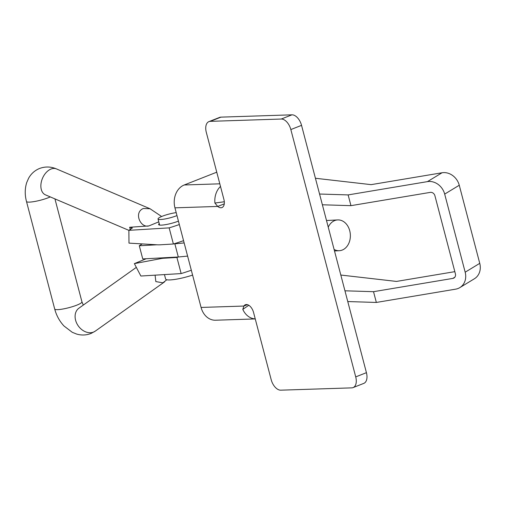 <?xml version="1.0" encoding="UTF-8"?>
<svg xmlns="http://www.w3.org/2000/svg" width="505" height="505" viewBox="0 0 505 505"><rect width="100%" height="100%" fill="white"/><g stroke="black" fill="none" stroke-linecap="round" stroke-linejoin="round"><path stroke-width="0.76" d="M224.277 203.862L217.731 206.438A8.452 4.88 -111.5 0 0 221.954 207.561A8.452 4.88 -111.5 0 0 223.93 199.532L206.299 132.323A11.268 6.508 68.5 0 1 208.937 121.61L219.637 117.4A11.268 6.508 68.5 0 1 220.944 117.135L291.959 114.824A11.268 6.508 68.5 0 1 301.542 125.354L366.428 372.677A11.268 6.508 68.5 0 1 363.789 383.39L353.09 387.6A11.268 6.508 68.5 0 1 351.783 387.865L280.767 390.176A11.268 6.508 68.5 0 1 271.179 379.646L253.548 312.437A8.452 4.88 -111.5 0 0 245.386 304.736A8.452 4.88 -111.5 0 0 243.864 306.049L247.387 304.66M248.788 305.279L242.804 309.376L243.864 306.049L201.078 307.444L174.945 207.833A18.237 14.588 88.1 0 1 184.237 184.982L216.759 172.186M208.937 121.61A11.268 6.508 68.5 0 1 210.238 121.345L281.26 119.035A11.268 6.508 68.5 0 1 290.842 129.564L355.722 376.888A11.268 6.508 68.5 0 1 353.09 387.6M224.315 201.754L214.909 203.048A18.237 14.588 -91.9 0 1 220.496 186.44M174.945 207.833L217.731 206.438L214.909 203.048M255.246 318.895A18.237 14.588 -91.9 0 1 242.804 309.376M201.078 307.444A18.237 14.588 88.1 0 0 215.534 320.22L255.252 318.926M344.953 290.804L373.523 291.688L452.846 278.4A4.154 3.585 58.7 0 0 453.963 277.99A4.154 3.585 58.7 0 0 455.403 273.836L434.912 195.732A4.154 3.585 58.7 0 0 430.279 192.38L350.956 205.661L322.379 204.784M459.815 287.623A15.421 13.313 58.7 0 0 465.174 272.201L444.684 194.097L459.26 185.24L479.75 263.345A15.421 13.313 -121.3 0 1 474.391 278.766L459.815 287.623A15.421 13.313 58.7 0 1 455.668 289.157L376.345 302.445L373.523 291.688M454.835 271.652L396.501 281.424L340.812 275.042M347.768 301.561L376.345 302.445M350.956 205.661L348.134 194.911L427.457 181.623A15.421 13.313 58.7 0 1 444.684 194.097M459.26 185.24A15.421 13.313 -121.3 0 0 442.033 172.767L371.112 184.647L315.423 178.265M348.134 194.911L319.558 194.027M192.588 275.086A19.727 3.245 165.3 0 1 165.627 279.044L164.46 274.594M176.977 215.578A11.836 1.944 165.3 0 1 176.946 215.591A11.836 1.944 165.3 0 1 164.92 218.981A11.836 1.944 165.3 0 1 158.027 218.974A11.836 1.944 165.3 0 1 161.998 216.355A11.836 1.944 165.3 0 1 176.207 212.63M166.808 279.77L162.894 282.806L155.837 281.594L155.085 275.162M158.778 221.84L148.887 225.931L129.615 227.269L132.348 227.989L128.882 230.331L128.983 243.12L157.175 244.805A56.352 35.489 -112.5 0 0 160.268 244.805L173.392 244.003A59.874 9.848 165.3 0 0 183.561 240.67M148.887 225.931C140.333 228.273 133.509 212.27 143.401 208.489L150.036 208.748L161.625 216.506M178.385 256.988A59.874 9.848 -14.7 0 1 176.914 257.449L163.797 258.244A56.352 35.489 -112.5 0 0 160.798 258.617L134.368 263.629L146.21 258.73M134.368 263.629L140.87 276.027L181.143 273.577A59.874 9.848 -14.7 0 0 191.319 270.244M176.914 257.449L181.143 273.577M159.245 223.627A12.682 2.083 -14.7 0 0 158.62 224.567A12.682 2.083 -14.7 0 0 165.735 224.618A12.682 2.083 -14.7 0 0 178.435 221.127M179.332 224.542A59.874 9.848 -14.7 0 1 169.156 227.875L128.882 230.331M169.156 227.875L173.392 244.003M156.948 244.792L139.292 245.746A56.137 9.235 165.3 0 1 142.309 243.915M139.292 245.746L142.745 258.92L178.303 256.995L174.85 243.82L173.802 243.877M334.102 249.445A15.415 11.861 86.9 0 0 339.328 250.701A15.415 11.861 86.9 0 0 349.725 230.722A15.415 11.861 86.9 0 0 337.662 219.921A15.415 11.861 86.9 0 0 328.25 227.149M187.614 256.104L178.303 256.995M184.155 242.93L174.85 243.82M355.722 376.888L366.428 372.677M290.842 129.564L301.542 125.354M281.26 119.035L291.959 114.824M210.238 121.345L220.944 117.135M219.808 183.82L184.237 184.982M465.174 272.201L479.75 263.345M452.846 278.4L454.841 277.188M427.457 181.623L442.033 172.767M128.882 230.362L45.456 194.854A14.089 9.21 113.1 0 1 41.265 182.191A14.089 9.21 113.1 0 1 50.866 169.099A14.089 9.21 113.1 0 1 56.491 168.929C50.759 166.492 45.014 166.379 39.251 168.594C34.618 170.595 31.07 173.808 28.608 178.233L26.727 182.52C24.821 188.586 24.745 194.905 26.487 201.482L54.698 309.016A14.089 2.317 -14.7 0 0 63.062 308.984A14.089 2.317 -14.7 0 0 77.48 304.881A14.089 2.317 -14.7 0 0 81.949 301.864L83.3 305.07M54.698 309.016C56.434 315.505 59.514 321.148 63.939 325.952L72.278 332.315L76.59 334.045C81.526 335.503 86.387 335.295 91.153 333.407L95.275 331.128A14.089 10.832 -125.4 0 1 93.614 332.044A14.089 10.832 -125.4 0 1 77.606 324.898A14.089 10.832 -125.4 0 1 78.95 308.164L136.331 267.379M26.487 201.482A14.089 2.317 -14.7 0 0 34.851 201.457A14.089 2.317 -14.7 0 0 49.269 197.348A14.089 2.317 -14.7 0 0 50.285 196.912M130.574 229.548A14.089 9.21 -66.9 0 1 129.615 227.269M165.097 257.708L163.797 258.244M160.798 258.617L162.679 257.84M159.624 225.078L158.027 218.974M56.491 168.929L150.036 208.748M54.938 198.888L81.949 301.864M95.275 331.128L164.611 281.847M334.499 250.96L339.328 250.701M326.514 220.521L337.662 219.921"/></g></svg>
